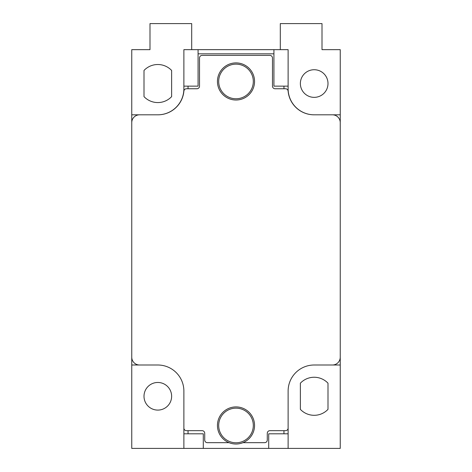 <?xml version="1.0" encoding="UTF-8"?>
<svg xmlns="http://www.w3.org/2000/svg" width="472" height="472" viewBox="0 0 472 472"><rect width="100%" height="100%" fill="white"/><g stroke="black" fill="none" stroke-linecap="round" stroke-linejoin="round"><path stroke-width="0.71" d="M300.369 83.544A13.812 13.812 0 0 1 314.187 69.726A13.812 13.812 0 0 1 327.999 83.544A13.812 13.812 0 0 1 314.187 97.356A13.812 13.812 0 0 1 300.369 83.544M144.001 396.279A13.812 13.812 0 0 1 157.813 382.467A13.812 13.812 0 0 1 171.631 396.279A13.812 13.812 0 0 1 157.813 410.091A13.812 13.812 0 0 1 144.001 396.279M183.879 86.146L183.879 49.66L198.081 49.66L198.081 86.146L183.879 86.146L183.879 88.754A26.06 26.06 0 0 1 157.813 114.814L131.753 114.814L131.753 49.66L149.996 49.66L149.996 23.6L191.697 23.6L191.697 49.66M198.081 49.66L288.121 49.66L288.121 86.146L273.919 86.146L273.919 49.66M288.121 86.146L288.121 88.754A26.06 26.06 0 0 0 314.187 114.814L340.247 114.814L340.247 448.4L183.879 448.4L183.879 433.803L203.29 433.803L203.29 448.4M283.955 433.803L283.955 430.676M283.955 88.754L283.955 86.146M188.045 86.146L188.045 88.754M188.045 430.676L188.045 433.803M183.879 448.4L131.753 448.4L131.753 365.003L157.813 365.003A26.06 26.06 0 0 1 183.879 391.064L183.879 433.803M131.753 114.814L131.753 365.003M273.919 53.832L198.081 53.832M144.001 70.458L144.001 96.624A19.027 19.027 0 0 0 171.631 96.624L171.631 70.458A19.027 19.027 0 0 0 144.001 70.458M268.71 448.4L268.71 433.803L288.121 433.803L288.121 448.4M340.247 114.814L340.247 49.66L322.004 49.66L322.004 23.6L280.303 23.6L280.303 49.66M288.121 433.803L288.121 391.064A26.06 26.06 0 0 1 314.187 365.003L340.247 365.003M300.369 383.193L300.369 409.36A19.027 19.027 0 0 0 327.999 409.36L327.999 383.193A19.027 19.027 0 0 0 300.369 383.193M242.962 442.665L264.668 442.665A2.608 2.608 0 0 0 267.276 440.063L267.276 433.284A2.608 2.608 0 0 1 269.878 430.676L285.519 430.676A2.608 2.608 0 0 0 288.121 428.074L288.121 391.064A26.06 26.06 0 0 1 314.187 365.003L332.43 365.003A7.817 7.817 0 0 0 340.247 357.186L340.247 122.631A7.817 7.817 0 0 0 332.43 114.814L314.063 114.814A26.06 26.06 0 0 1 288.115 91.125A2.608 2.608 0 0 0 285.519 88.754L275.093 88.754A2.608 2.608 0 0 1 272.486 86.146L272.486 58.003A2.608 2.608 0 0 0 269.878 55.395L202.122 55.395A2.608 2.608 0 0 0 199.514 58.003L199.514 86.146A2.608 2.608 0 0 1 196.907 88.754L186.481 88.754A2.608 2.608 0 0 0 183.891 91.12A26.06 26.06 0 0 1 157.937 114.814L139.57 114.814A7.817 7.817 0 0 0 131.753 122.631L131.753 357.186A7.817 7.817 0 0 0 139.57 365.003L157.813 365.003A26.06 26.06 0 0 1 183.879 391.064L183.879 428.074A2.608 2.608 0 0 0 186.481 430.676L202.122 430.676A2.608 2.608 0 0 1 204.724 433.284L204.724 440.063A2.608 2.608 0 0 0 207.332 442.665L229.038 442.665M218.689 81.455A17.311 17.311 0 0 0 236 98.766A17.311 17.311 0 0 0 253.311 81.455A17.311 17.311 0 0 0 236 64.145A17.311 17.311 0 0 0 218.689 81.455M217.445 81.455A18.555 18.555 0 0 0 236 100.011A18.555 18.555 0 0 0 254.555 81.455A18.555 18.555 0 0 0 236 62.9A18.555 18.555 0 0 0 217.445 81.455M218.689 425.467A17.311 17.311 0 0 0 236 442.777A17.311 17.311 0 0 0 253.311 425.467A17.311 17.311 0 0 0 236 408.156A17.311 17.311 0 0 0 218.689 425.467M217.445 425.467A18.555 18.555 0 0 0 236 444.022A18.555 18.555 0 0 0 254.555 425.467A18.555 18.555 0 0 0 236 406.911A18.555 18.555 0 0 0 217.445 425.467"/></g></svg>
